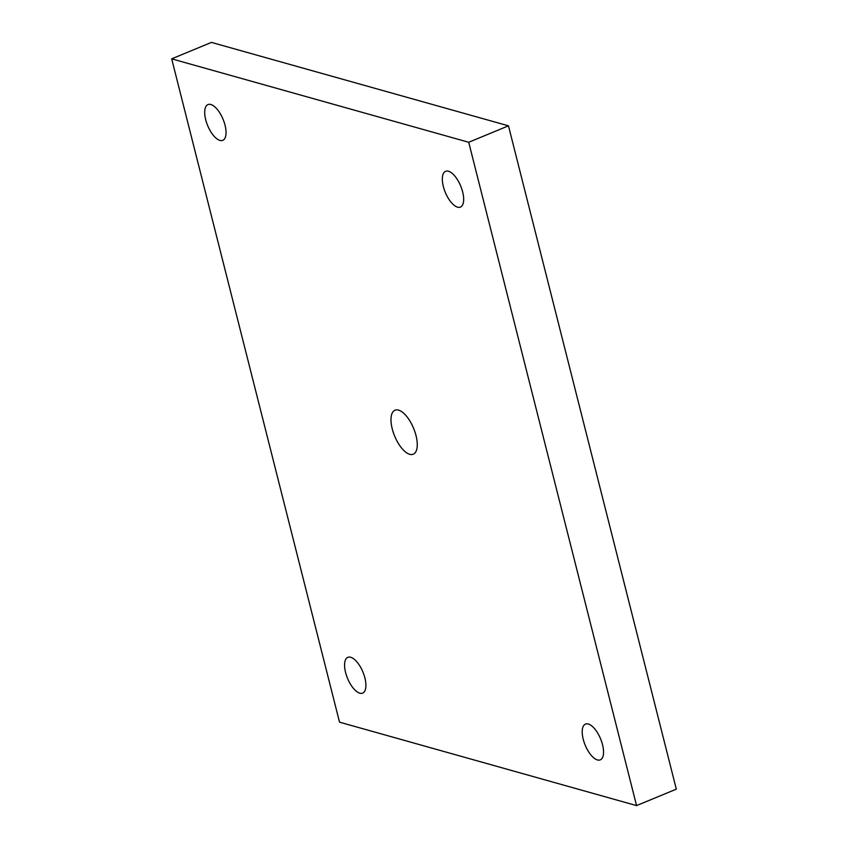 <?xml version="1.0" encoding="UTF-8"?>
<svg xmlns="http://www.w3.org/2000/svg" width="848" height="848" viewBox="0 0 848 848"><rect width="100%" height="100%" fill="white"/><g stroke="black" fill="none" stroke-linecap="round" stroke-linejoin="round"><path stroke-width="1.27" d="M205.714 119.748A19.356 8.321 67.5 0 1 207.972 104.569A19.356 8.321 67.5 0 1 225.027 125.165A19.356 8.321 67.5 0 1 222.77 140.344A19.356 8.321 67.5 0 1 205.714 119.748M171.678 58.841L211.438 42.4L508.471 125.833L676.322 789.159L636.562 805.6L339.529 722.167L171.678 58.841L468.721 142.273L636.562 805.6M462.658 191.913A19.356 8.321 67.5 0 1 460.4 207.092A19.356 8.321 67.5 0 1 443.345 186.496A19.356 8.321 67.5 0 1 445.603 171.317A19.356 8.321 67.5 0 1 462.658 191.913M602.525 744.692A19.356 8.321 67.5 0 1 600.267 759.872A19.356 8.321 67.5 0 1 583.223 739.265A19.356 8.321 67.5 0 1 585.48 724.086A19.356 8.321 67.5 0 1 602.525 744.692M364.894 677.944A19.356 8.321 67.5 0 1 362.637 693.123A19.356 8.321 67.5 0 1 345.592 672.517A19.356 8.321 67.5 0 1 347.85 657.338A19.356 8.321 67.5 0 1 364.894 677.944M416.008 435.554A23.829 10.24 67.5 0 1 413.23 454.231A23.829 10.24 67.5 0 1 392.242 428.876A23.829 10.24 67.5 0 1 395.02 410.199A23.829 10.24 67.5 0 1 416.008 435.554M508.471 125.833L468.721 142.273"/></g></svg>
